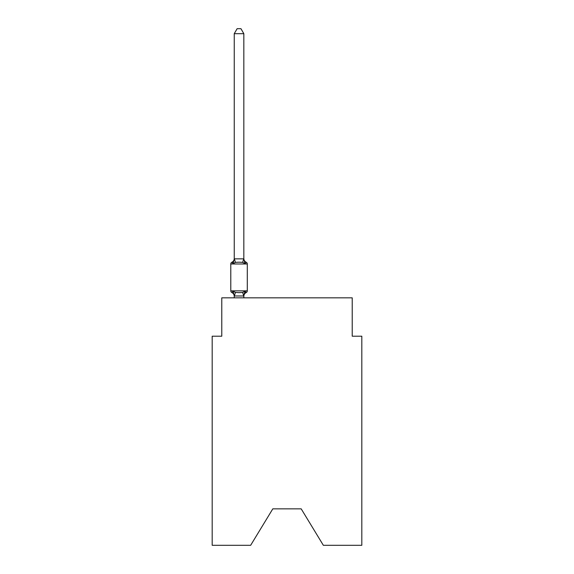 <?xml version="1.0" encoding="UTF-8"?>
<svg xmlns="http://www.w3.org/2000/svg" width="574" height="574" viewBox="0 0 574 574"><rect width="100%" height="100%" fill="white"/><g stroke="black" fill="none" stroke-linecap="round" stroke-linejoin="round"><path stroke-width="0.86" d="M301.192 508.851L323.349 545.3L361.814 545.3L361.814 336.206L352.221 336.206L352.221 297.841L221.779 297.841L221.779 336.206L212.186 336.206L212.186 545.3L250.651 545.3L272.808 508.851L301.192 508.851L272.808 508.851M246.21 292.561L245.041 291.212L246.21 292.561L245.041 291.212L246.21 292.561L245.041 291.212L246.21 292.561L245.041 291.212L246.21 292.561L245.041 291.212L246.21 292.561L245.041 291.212L246.21 292.561L245.041 291.212L246.21 292.561L245.041 291.212L246.21 292.561L245.041 291.212L246.21 292.561L245.041 291.212L246.21 292.561L245.041 291.212L246.21 292.561L245.041 291.212L246.21 292.561L245.041 291.212L246.21 292.561L245.041 291.212L246.21 292.561L245.041 291.212L246.21 292.561L245.041 291.212L246.21 292.561L245.041 291.212L246.21 292.561L245.041 291.212L246.21 292.561L245.041 291.212L246.21 292.561L245.041 291.212L246.21 292.561L245.041 291.212L246.21 292.561L245.041 291.212L246.21 292.561L245.041 291.212L246.21 292.561L245.041 291.212L246.21 292.561L245.041 291.212L246.21 292.561L245.041 291.212L246.21 292.561L245.041 291.212L246.21 292.561L245.041 291.212L243.763 295.99L234.321 295.99L233.051 291.212L231.874 292.561A1.916 1.916 0 0 1 230.791 290.839A1.916 1.916 0 0 0 231.874 292.561L233.051 291.212L231.874 292.561A1.916 1.916 0 0 1 230.791 290.839A1.916 1.916 0 0 0 231.874 292.561A1.916 1.916 0 0 1 230.791 290.839A1.916 1.916 0 0 0 231.874 292.561L233.051 291.212L231.874 292.561A1.916 1.916 0 0 1 230.791 290.839A1.916 1.916 0 0 0 231.874 292.561L233.051 291.212L231.874 292.561A1.916 1.916 0 0 1 230.791 290.839A1.916 1.916 0 0 0 231.874 292.561L233.051 291.212L231.874 292.561A1.916 1.916 0 0 1 230.791 290.839A1.916 1.916 0 0 0 231.874 292.561L233.051 291.212L231.874 292.561A1.916 1.916 0 0 1 230.791 290.839A1.916 1.916 0 0 0 231.874 292.561A1.916 1.916 0 0 1 230.791 290.839A1.916 1.916 0 0 0 231.874 292.561L233.051 291.212L231.874 292.561A1.916 1.916 0 0 1 230.791 290.839A1.916 1.916 0 0 0 231.874 292.561L233.051 291.212L231.874 292.561A1.916 1.916 0 0 1 230.791 290.839A1.916 1.916 0 0 0 231.874 292.561L233.051 291.212L231.874 292.561A1.916 1.916 0 0 1 230.791 290.839A1.916 1.916 0 0 0 231.874 292.561L233.051 291.212L231.874 292.561A1.916 1.916 0 0 1 230.791 290.839A1.916 1.916 0 0 0 231.874 292.561L233.051 291.212L231.874 292.561A1.916 1.916 0 0 1 230.791 290.839A1.916 1.916 0 0 0 231.874 292.561A1.916 1.916 0 0 1 230.791 290.839A1.916 1.916 0 0 0 231.874 292.561L233.051 291.212L231.874 292.561A1.916 1.916 0 0 1 230.791 290.839A1.916 1.916 0 0 0 231.874 292.561L233.051 291.212L231.874 292.561A1.916 1.916 0 0 1 230.791 290.839A1.916 1.916 0 0 0 231.874 292.561L233.051 291.212L231.874 292.561A1.916 1.916 0 0 1 230.791 290.839A1.916 1.916 0 0 0 231.874 292.561L233.051 291.212L231.874 292.561A1.916 1.916 0 0 1 230.791 290.839A1.916 1.916 0 0 0 231.874 292.561L233.051 291.212L231.874 292.561A1.916 1.916 0 0 1 230.791 290.839A1.916 1.916 0 0 0 231.874 292.561A1.916 1.916 0 0 1 230.791 290.839A1.916 1.916 0 0 0 231.874 292.561L233.051 291.212L231.874 292.561A1.916 1.916 0 0 1 230.791 290.839A1.916 1.916 0 0 0 231.874 292.561L233.051 291.212L231.874 292.561A1.916 1.916 0 0 1 230.791 290.839A1.916 1.916 0 0 0 231.874 292.561L233.051 291.212L231.874 292.561A1.916 1.916 0 0 1 230.791 290.839A1.916 1.916 0 0 0 231.874 292.561L233.051 291.212L231.874 292.561A1.916 1.916 0 0 1 230.791 290.839A1.916 1.916 0 0 0 231.874 292.561A1.916 1.916 0 0 1 230.791 290.839A1.916 1.916 0 0 0 231.874 292.561L233.051 291.212L231.874 292.561A1.916 1.916 0 0 1 230.791 290.839A1.916 1.916 0 0 0 231.874 292.561L233.051 291.212L231.874 292.561A1.916 1.916 0 0 1 230.791 290.839A1.916 1.916 0 0 0 231.874 292.561L233.051 291.212L231.874 292.561A1.916 1.916 0 0 1 230.791 290.839A1.916 1.916 0 0 0 231.874 292.561L233.051 291.212L231.874 292.561A1.916 1.916 0 0 1 230.791 290.839A1.916 1.916 0 0 0 231.874 292.561L233.051 291.212L231.874 292.561A1.916 1.916 0 0 1 230.791 290.839A1.916 1.916 0 0 0 231.874 292.561A1.916 1.916 0 0 1 230.791 290.839A1.916 1.916 0 0 0 231.874 292.561L233.051 291.212L231.874 292.561A1.916 1.916 0 0 1 230.791 290.839A1.916 1.916 0 0 0 231.874 292.561L233.051 291.212L231.874 292.561A1.916 1.916 0 0 1 230.791 290.839A1.916 1.916 0 0 0 231.874 292.561L233.051 291.212L231.874 292.561A1.916 1.916 0 0 1 230.791 290.839A1.916 1.916 0 0 0 231.874 292.561L233.051 291.212L231.874 292.561A1.916 1.916 0 0 1 230.791 290.839A1.916 1.916 0 0 0 231.874 292.561L233.051 291.212L231.874 292.561A1.916 1.916 0 0 1 230.791 290.839A1.916 1.916 0 0 0 231.874 292.561A1.916 1.916 0 0 1 230.791 290.839A1.916 1.916 0 0 0 231.874 292.561L233.051 291.212L231.874 292.561A1.916 1.916 0 0 1 230.791 290.839A1.916 1.916 0 0 0 231.874 292.561L233.051 291.212L231.874 292.561A1.916 1.916 0 0 1 230.791 290.839A1.916 1.916 0 0 0 231.874 292.561L233.051 291.212L231.874 292.561A1.916 1.916 0 0 1 230.791 290.839A1.916 1.916 0 0 0 231.874 292.561L233.051 291.212L231.874 292.561A1.916 1.916 0 0 1 230.791 290.839A1.916 1.916 0 0 0 231.874 292.561A1.916 1.916 0 0 1 230.791 290.839A1.916 1.916 0 0 0 231.874 292.561L233.051 291.212L231.874 292.561A1.916 1.916 0 0 1 230.791 290.839A1.916 1.916 0 0 0 231.874 292.561L233.051 291.212L231.874 292.561A1.916 1.916 0 0 1 230.791 290.839A1.916 1.916 0 0 0 231.874 292.561L233.051 291.212L231.874 292.561A1.916 1.916 0 0 1 230.791 290.839A1.916 1.916 0 0 0 231.874 292.561L233.051 291.212L231.874 292.561A1.916 1.916 0 0 1 230.791 290.839A1.916 1.916 0 0 0 231.874 292.561L233.051 291.212L231.874 292.561A1.916 1.916 0 0 1 230.791 290.839A1.916 1.916 0 0 0 231.874 292.561A1.916 1.916 0 0 1 230.791 290.839A1.916 1.916 0 0 0 231.874 292.561L233.051 291.212L231.874 292.561A1.916 1.916 0 0 1 230.791 290.839A1.916 1.916 0 0 0 231.874 292.561L233.051 291.212L231.874 292.561A1.916 1.916 0 0 1 230.791 290.839A1.916 1.916 0 0 0 231.874 292.561L233.051 291.212L231.874 292.561A1.916 1.916 0 0 1 230.791 290.839A1.916 1.916 0 0 0 231.874 292.561L233.051 291.212L231.874 292.561A1.916 1.916 0 0 1 230.791 290.839A1.916 1.916 0 0 0 231.874 292.561A1.916 1.916 0 0 1 230.791 290.839A1.916 1.916 0 0 0 231.874 292.561L233.051 291.212L231.874 292.561A1.916 1.916 0 0 1 230.791 290.839A1.916 1.916 0 0 0 231.874 292.561L233.051 291.212L231.874 292.561A1.916 1.916 0 0 1 230.791 290.839A1.916 1.916 0 0 0 231.874 292.561L233.051 291.212L231.874 292.561A1.916 1.916 0 0 1 230.791 290.839A1.916 1.916 0 0 0 231.874 292.561L233.051 291.212L231.874 292.561A1.916 1.916 0 0 1 230.791 290.839A1.916 1.916 0 0 0 231.874 292.561L233.051 291.212L231.874 292.561L233.051 291.212L231.874 292.561L233.051 291.212L231.874 292.561L233.051 291.212L231.874 292.561L233.051 291.212L231.874 292.561L233.051 291.212L235.448 292.446L239.042 292.64L242.637 292.446L245.041 291.212L246.21 292.561A1.916 1.916 0 0 0 247.294 290.839A1.916 1.916 0 0 1 246.21 292.561L245.665 292.295L246.21 292.561A1.916 1.916 0 0 0 247.294 290.839A1.916 1.916 0 0 1 246.21 292.561A1.916 1.916 0 0 0 247.294 290.839A1.916 1.916 0 0 1 246.21 292.561L245.665 292.295L246.21 292.561A1.916 1.916 0 0 0 247.294 290.839A1.916 1.916 0 0 1 246.21 292.561A1.916 1.916 0 0 0 247.294 290.839A1.916 1.916 0 0 1 246.21 292.561L245.665 292.295L246.21 292.561A1.916 1.916 0 0 0 247.294 290.839A1.916 1.916 0 0 1 246.21 292.561A1.916 1.916 0 0 0 247.294 290.839A1.916 1.916 0 0 1 246.21 292.561L245.665 292.295L246.21 292.561A1.916 1.916 0 0 0 247.294 290.839A1.916 1.916 0 0 1 246.21 292.561A1.916 1.916 0 0 0 247.294 290.839A1.916 1.916 0 0 1 246.21 292.561L245.665 292.295L246.21 292.561A1.916 1.916 0 0 0 247.294 290.839A1.916 1.916 0 0 1 246.21 292.561A1.916 1.916 0 0 0 247.294 290.839A1.916 1.916 0 0 1 246.21 292.561L245.665 292.295L246.21 292.561A1.916 1.916 0 0 0 247.294 290.839A1.916 1.916 0 0 1 246.21 292.561A1.916 1.916 0 0 0 247.294 290.839A1.916 1.916 0 0 1 246.21 292.561L245.665 292.295L246.21 292.561A1.916 1.916 0 0 0 247.294 290.839A1.916 1.916 0 0 1 246.21 292.561A1.916 1.916 0 0 0 247.294 290.839A1.916 1.916 0 0 1 246.21 292.561L245.665 292.295L246.21 292.561A1.916 1.916 0 0 0 247.294 290.839A1.916 1.916 0 0 1 246.21 292.561A1.916 1.916 0 0 0 247.294 290.839A1.916 1.916 0 0 1 246.21 292.561L245.665 292.295L246.21 292.561A1.916 1.916 0 0 0 247.294 290.839A1.916 1.916 0 0 1 246.21 292.561A1.916 1.916 0 0 0 247.294 290.839A1.916 1.916 0 0 1 246.21 292.561L245.665 292.295L246.21 292.561A1.916 1.916 0 0 0 247.294 290.839A1.916 1.916 0 0 1 246.21 292.561A1.916 1.916 0 0 0 247.294 290.839A1.916 1.916 0 0 1 246.21 292.561L245.665 292.295L246.21 292.561A1.916 1.916 0 0 0 247.294 290.839A1.916 1.916 0 0 1 246.21 292.561A1.916 1.916 0 0 0 247.294 290.839A1.916 1.916 0 0 1 246.21 292.561L245.665 292.295L246.21 292.561A1.916 1.916 0 0 0 247.294 290.839A1.916 1.916 0 0 1 246.21 292.561A1.916 1.916 0 0 0 247.294 290.839A1.916 1.916 0 0 1 246.21 292.561L245.665 292.295L246.21 292.561A1.916 1.916 0 0 0 247.294 290.839A1.916 1.916 0 0 1 246.21 292.561A1.916 1.916 0 0 0 247.294 290.839A1.916 1.916 0 0 1 246.21 292.561L245.665 292.295L246.21 292.561A1.916 1.916 0 0 0 247.294 290.839A1.916 1.916 0 0 1 246.21 292.561A1.916 1.916 0 0 0 247.294 290.839A1.916 1.916 0 0 1 246.21 292.561L245.665 292.295L246.21 292.561A1.916 1.916 0 0 0 247.294 290.839A1.916 1.916 0 0 1 246.21 292.561A1.916 1.916 0 0 0 247.294 290.839A1.916 1.916 0 0 1 246.21 292.561L245.665 292.295L246.21 292.561A1.916 1.916 0 0 0 247.294 290.839A1.916 1.916 0 0 1 246.21 292.561A1.916 1.916 0 0 0 247.294 290.839A1.916 1.916 0 0 1 246.21 292.561L245.665 292.295L246.21 292.561A1.916 1.916 0 0 0 247.294 290.839A1.916 1.916 0 0 1 246.21 292.561A1.916 1.916 0 0 0 247.294 290.839A1.916 1.916 0 0 1 246.21 292.561L245.665 292.295L246.21 292.561A1.916 1.916 0 0 0 247.294 290.839A1.916 1.916 0 0 1 246.21 292.561A1.916 1.916 0 0 0 247.294 290.839A1.916 1.916 0 0 1 246.21 292.561L245.665 292.295L246.21 292.561A1.916 1.916 0 0 0 247.294 290.839A1.916 1.916 0 0 1 246.21 292.561A1.916 1.916 0 0 0 247.294 290.839A1.916 1.916 0 0 1 246.21 292.561L245.665 292.295L246.21 292.561A1.916 1.916 0 0 0 247.294 290.839A1.916 1.916 0 0 1 246.21 292.561A1.916 1.916 0 0 0 247.294 290.839A1.916 1.916 0 0 1 246.21 292.561L245.665 292.295L246.21 292.561A1.916 1.916 0 0 0 247.294 290.839A1.916 1.916 0 0 1 246.21 292.561A1.916 1.916 0 0 0 247.294 290.839A1.916 1.916 0 0 1 246.21 292.561L245.665 292.295L246.21 292.561A1.916 1.916 0 0 0 247.294 290.839A1.916 1.916 0 0 1 246.21 292.561A1.916 1.916 0 0 0 247.294 290.839A1.916 1.916 0 0 1 246.21 292.561L245.665 292.295L246.21 292.561A1.916 1.916 0 0 0 247.294 290.839A1.916 1.916 0 0 1 246.21 292.561A1.916 1.916 0 0 0 247.294 290.839A1.916 1.916 0 0 1 246.21 292.561L245.665 292.295L246.21 292.561A1.916 1.916 0 0 0 247.294 290.839A1.916 1.916 0 0 1 246.21 292.561A1.916 1.916 0 0 0 247.294 290.839A1.916 1.916 0 0 1 246.21 292.561L245.665 292.295L246.21 292.561A1.916 1.916 0 0 0 247.294 290.839A1.916 1.916 0 0 1 246.21 292.561A1.916 1.916 0 0 0 247.294 290.839A1.916 1.916 0 0 1 246.21 292.561L245.665 292.295L246.21 292.561A1.916 1.916 0 0 0 247.294 290.839A1.916 1.916 0 0 1 246.21 292.561A1.916 1.916 0 0 0 247.294 290.839A1.916 1.916 0 0 1 246.21 292.561L245.665 292.295L246.21 292.561A1.916 1.916 0 0 0 247.294 290.839A1.916 1.916 0 0 1 246.21 292.561A1.916 1.916 0 0 0 247.294 290.839A1.916 1.916 0 0 1 246.21 292.561L245.665 292.295L246.21 292.561A1.916 1.916 0 0 0 247.294 290.839A1.916 1.916 0 0 1 246.21 292.561A1.916 1.916 0 0 0 247.294 290.839A1.916 1.916 0 0 1 246.21 292.561L245.041 291.212L246.21 292.561A4.219 4.219 0 0 0 243.835 296.356M243.835 33.687L234.249 33.687L237.127 28.7L240.958 28.7L243.835 33.687L243.835 259.025L245.041 263.602L246.21 262.253L245.041 263.602L242.637 262.368L239.042 262.182L235.448 262.368L233.051 263.602L231.874 262.253A1.916 1.916 0 0 0 230.791 263.983A1.916 1.916 0 0 1 231.874 262.253L232.42 262.519L231.874 262.253A1.916 1.916 0 0 0 230.791 263.983A1.916 1.916 0 0 1 231.874 262.253A1.916 1.916 0 0 0 230.791 263.983A1.916 1.916 0 0 1 231.874 262.253L232.42 262.519L231.874 262.253A1.916 1.916 0 0 0 230.791 263.983A1.916 1.916 0 0 1 231.874 262.253A1.916 1.916 0 0 0 230.791 263.983A1.916 1.916 0 0 1 231.874 262.253L232.42 262.519L231.874 262.253A1.916 1.916 0 0 0 230.791 263.983A1.916 1.916 0 0 1 231.874 262.253A1.916 1.916 0 0 0 230.791 263.983A1.916 1.916 0 0 1 231.874 262.253L232.42 262.519L231.874 262.253A1.916 1.916 0 0 0 230.791 263.983A1.916 1.916 0 0 1 231.874 262.253A1.916 1.916 0 0 0 230.791 263.983A1.916 1.916 0 0 1 231.874 262.253L232.42 262.519L231.874 262.253A1.916 1.916 0 0 0 230.791 263.983A1.916 1.916 0 0 1 231.874 262.253A1.916 1.916 0 0 0 230.791 263.983A1.916 1.916 0 0 1 231.874 262.253L232.42 262.519L231.874 262.253A1.916 1.916 0 0 0 230.791 263.983A1.916 1.916 0 0 1 231.874 262.253A1.916 1.916 0 0 0 230.791 263.983A1.916 1.916 0 0 1 231.874 262.253L232.42 262.519L231.874 262.253A1.916 1.916 0 0 0 230.791 263.983A1.916 1.916 0 0 1 231.874 262.253A1.916 1.916 0 0 0 230.791 263.983A1.916 1.916 0 0 1 231.874 262.253L232.42 262.519L231.874 262.253A1.916 1.916 0 0 0 230.791 263.983A1.916 1.916 0 0 1 231.874 262.253A1.916 1.916 0 0 0 230.791 263.983A1.916 1.916 0 0 1 231.874 262.253L232.42 262.519L231.874 262.253A1.916 1.916 0 0 0 230.791 263.983A1.916 1.916 0 0 1 231.874 262.253A1.916 1.916 0 0 0 230.791 263.983A1.916 1.916 0 0 1 231.874 262.253L232.42 262.519L231.874 262.253A1.916 1.916 0 0 0 230.791 263.983A1.916 1.916 0 0 1 231.874 262.253A1.916 1.916 0 0 0 230.791 263.983A1.916 1.916 0 0 1 231.874 262.253L232.42 262.519L231.874 262.253A1.916 1.916 0 0 0 230.791 263.983A1.916 1.916 0 0 1 231.874 262.253A1.916 1.916 0 0 0 230.791 263.983A1.916 1.916 0 0 1 231.874 262.253L232.42 262.519L231.874 262.253A1.916 1.916 0 0 0 230.791 263.983A1.916 1.916 0 0 1 231.874 262.253A1.916 1.916 0 0 0 230.791 263.983A1.916 1.916 0 0 1 231.874 262.253L232.42 262.519L231.874 262.253A1.916 1.916 0 0 0 230.791 263.983A1.916 1.916 0 0 1 231.874 262.253A1.916 1.916 0 0 0 230.791 263.983A1.916 1.916 0 0 1 231.874 262.253L232.42 262.519L231.874 262.253A1.916 1.916 0 0 0 230.791 263.983A1.916 1.916 0 0 1 231.874 262.253A1.916 1.916 0 0 0 230.791 263.983A1.916 1.916 0 0 1 231.874 262.253L232.42 262.519L231.874 262.253A1.916 1.916 0 0 0 230.791 263.983A1.916 1.916 0 0 1 231.874 262.253A1.916 1.916 0 0 0 230.791 263.983A1.916 1.916 0 0 1 231.874 262.253L232.42 262.519L231.874 262.253A1.916 1.916 0 0 0 230.791 263.983A1.916 1.916 0 0 1 231.874 262.253A1.916 1.916 0 0 0 230.791 263.983A1.916 1.916 0 0 1 231.874 262.253L232.42 262.519L231.874 262.253A1.916 1.916 0 0 0 230.791 263.983A1.916 1.916 0 0 1 231.874 262.253A1.916 1.916 0 0 0 230.791 263.983A1.916 1.916 0 0 1 231.874 262.253L232.42 262.519L231.874 262.253A1.916 1.916 0 0 0 230.791 263.983A1.916 1.916 0 0 1 231.874 262.253A1.916 1.916 0 0 0 230.791 263.983A1.916 1.916 0 0 1 231.874 262.253L232.42 262.519L231.874 262.253A1.916 1.916 0 0 0 230.791 263.983A1.916 1.916 0 0 1 231.874 262.253A1.916 1.916 0 0 0 230.791 263.983A1.916 1.916 0 0 1 231.874 262.253L232.42 262.519L231.874 262.253A1.916 1.916 0 0 0 230.791 263.983A1.916 1.916 0 0 1 231.874 262.253A1.916 1.916 0 0 0 230.791 263.983A1.916 1.916 0 0 1 231.874 262.253L232.42 262.519L231.874 262.253A1.916 1.916 0 0 0 230.791 263.983A1.916 1.916 0 0 1 231.874 262.253A1.916 1.916 0 0 0 230.791 263.983A1.916 1.916 0 0 1 231.874 262.253L232.42 262.519L231.874 262.253A1.916 1.916 0 0 0 230.791 263.983A1.916 1.916 0 0 1 231.874 262.253A1.916 1.916 0 0 0 230.791 263.983A1.916 1.916 0 0 1 231.874 262.253L232.42 262.519L231.874 262.253A1.916 1.916 0 0 0 230.791 263.983A1.916 1.916 0 0 1 231.874 262.253A1.916 1.916 0 0 0 230.791 263.983A1.916 1.916 0 0 1 231.874 262.253L232.42 262.519L231.874 262.253A1.916 1.916 0 0 0 230.791 263.983A1.916 1.916 0 0 1 231.874 262.253A1.916 1.916 0 0 0 230.791 263.983A1.916 1.916 0 0 1 231.874 262.253L232.42 262.519L231.874 262.253A1.916 1.916 0 0 0 230.791 263.983A1.916 1.916 0 0 1 231.874 262.253A1.916 1.916 0 0 0 230.791 263.983A1.916 1.916 0 0 1 231.874 262.253L232.42 262.519L231.874 262.253A1.916 1.916 0 0 0 230.791 263.983A1.916 1.916 0 0 1 231.874 262.253A1.916 1.916 0 0 0 230.791 263.983A1.916 1.916 0 0 1 231.874 262.253L232.42 262.519L231.874 262.253A1.916 1.916 0 0 0 230.791 263.983A1.916 1.916 0 0 1 231.874 262.253A1.916 1.916 0 0 0 230.791 263.983A1.916 1.916 0 0 1 231.874 262.253L232.42 262.519L231.874 262.253A1.916 1.916 0 0 0 230.791 263.983A1.916 1.916 0 0 1 231.874 262.253A1.916 1.916 0 0 0 230.791 263.983A1.916 1.916 0 0 1 231.874 262.253L233.051 263.602L231.874 262.253A4.219 4.219 0 0 0 234.249 258.458M243.835 259.025L243.835 258.458L243.835 259.025M243.835 295.789L244.287 293.529M243.835 258.458A4.219 4.219 0 0 0 246.21 262.253L245.041 263.602L246.21 262.253A1.916 1.916 0 0 1 247.294 263.983L247.294 290.839L247.294 263.983L247.294 290.839L247.294 263.983L247.294 290.839L247.294 263.983L247.294 290.839L247.294 263.983L247.294 290.839L247.294 263.983L247.294 290.839L247.294 263.983L247.294 290.839L247.294 263.983L247.294 290.839L247.294 263.983L247.294 290.839L247.294 263.983L247.294 290.839L247.294 263.983L247.294 290.839L247.294 263.983L247.294 290.839L247.294 263.983L247.294 290.839L247.294 263.983L247.294 290.839L247.294 263.983L247.294 290.839L247.294 263.983L247.294 290.839L247.294 263.983L247.294 290.839L247.294 263.983L247.294 290.839L247.294 263.983L247.294 290.839L247.294 263.983L247.294 290.839L247.294 263.983L247.294 290.839L247.294 263.983L247.294 290.839L247.294 263.983L247.294 290.839L247.294 263.983L247.294 290.839L247.294 263.983L247.294 290.839L247.294 263.983L247.294 290.839L247.294 263.983L247.294 290.839L247.294 263.983L247.294 290.839L247.294 263.983L247.294 290.839L247.294 263.983L247.294 290.839L247.294 263.983L247.294 290.839L247.294 263.983L247.294 290.839L247.294 263.983L247.294 290.839L247.294 263.983L247.294 290.839L247.294 263.983L247.294 290.839L247.294 263.983L247.294 290.839L247.294 263.983L247.294 290.839L247.294 263.983L247.294 290.839L247.294 263.983L247.294 290.839L247.294 263.983L247.294 290.839L247.294 263.983L247.294 290.839L247.294 263.983L247.294 290.839L247.294 263.983L247.294 290.839L247.294 263.983L247.294 290.839L247.294 263.983L247.294 290.839L247.294 263.983L247.294 290.839L247.294 263.983L247.294 290.839L247.294 263.983L230.791 263.983L230.791 290.839L247.294 290.839M234.249 33.687L234.249 259.025L233.051 263.602L231.874 262.253M234.249 296.356L234.249 295.789L234.249 296.356A4.219 4.219 0 0 0 231.874 292.561M234.249 258.852L243.835 258.852M243.835 297.841L243.835 295.962M234.249 297.841L234.249 295.962M235.448 292.446L234.321 295.99M242.637 292.446L243.763 295.99M234.321 258.831L235.448 262.368M243.763 258.831L242.637 262.368"/></g></svg>
